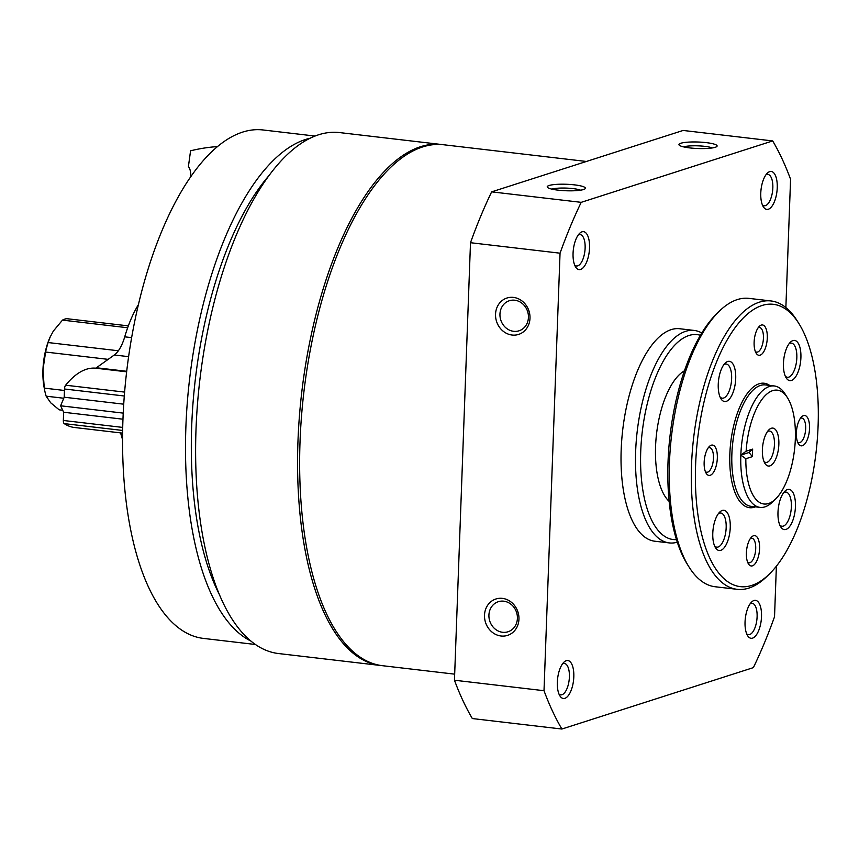 <?xml version="1.0" encoding="UTF-8"?>
<svg xmlns="http://www.w3.org/2000/svg" width="859" height="859" viewBox="0 0 859 859"><rect width="100%" height="100%" fill="white"/><g stroke="black" fill="none" stroke-linecap="round" stroke-linejoin="round"><path stroke-width="1.29" d="M442.535 144.645A262.263 110.006 96.7 0 0 441.505 144.505A262.263 110.006 96.7 0 0 420.491 146.728A262.263 110.006 96.7 0 0 299.372 416.776A262.263 110.006 96.7 0 0 380.537 665.478A262.263 110.006 96.7 0 0 381.568 665.585M441.505 144.505L339.552 132.576A262.263 110.006 96.7 0 0 318.539 134.799A262.263 110.006 96.7 0 0 197.42 404.847A262.263 110.006 96.7 0 0 278.584 653.549L380.537 665.478M785.867 307.554L790.57 179.263A347.648 145.826 96.7 0 0 772.692 140.93L683.13 130.45L491.649 191.858A347.648 145.826 96.7 0 0 470.496 242.71L454.454 680.221A347.648 145.826 96.7 0 0 472.332 718.553L561.893 729.033L753.375 667.626A347.648 145.826 96.7 0 0 774.528 616.773L776.386 566.199M680.811 143.26A19.102 3.253 2.1 0 0 679.211 145.15A19.102 3.253 2.1 0 0 697.905 148.521A19.102 3.253 2.1 0 0 716.814 146.524A19.102 3.253 2.1 0 0 703.908 142.39A19.102 3.253 2.1 0 0 680.811 143.26M549.084 185.501A19.102 3.253 2.1 0 0 547.484 187.391A19.102 3.253 2.1 0 0 566.188 190.762A19.102 3.253 2.1 0 0 585.086 188.765A19.102 3.253 2.1 0 0 572.18 184.631A19.102 3.253 2.1 0 0 549.084 185.501M772.692 140.93L581.199 202.337A347.648 145.826 96.7 0 0 560.047 253.19L544.005 690.7A347.648 145.826 96.7 0 0 561.893 729.033M491.649 191.858L581.199 202.337M470.496 242.71L560.047 253.19M502.418 598.379A19.102 17.03 72.2 0 1 516.302 628.337A19.102 17.03 72.2 0 1 486.473 624.847A19.102 17.03 72.2 0 1 502.418 598.379M513.457 297.407A19.102 17.03 72.2 0 1 527.34 327.376A19.102 17.03 72.2 0 1 497.511 323.886A19.102 17.03 72.2 0 1 513.457 297.407M454.454 680.221L544.005 690.7M566.264 660.711A19.102 8.01 96.7 0 0 563.858 662.268A19.102 8.01 96.7 0 0 557.609 678.589A19.102 8.01 96.7 0 0 559.928 695.919A19.102 8.01 96.7 0 0 573.125 683.195A19.102 8.01 96.7 0 0 566.264 660.711M769.696 171.639A19.102 8.01 96.7 0 0 767.302 173.185A19.102 8.01 96.7 0 0 761.053 189.517A19.102 8.01 96.7 0 0 763.361 206.836A19.102 8.01 96.7 0 0 776.557 194.123A19.102 8.01 96.7 0 0 769.696 171.639M581.983 231.833A19.102 8.01 96.7 0 0 579.589 233.39A19.102 8.01 96.7 0 0 573.34 249.711A19.102 8.01 96.7 0 0 575.648 267.042A19.102 8.01 96.7 0 0 588.844 254.318A19.102 8.01 96.7 0 0 581.983 231.833M753.966 600.516A19.102 8.01 96.7 0 0 751.571 602.062A19.102 8.01 96.7 0 0 745.322 618.394A19.102 8.01 96.7 0 0 747.631 635.714A19.102 8.01 96.7 0 0 760.827 623A19.102 8.01 96.7 0 0 753.966 600.516M701.782 332.981A106.967 44.872 96.7 0 0 694.19 330.436L679.716 328.739A106.967 44.872 96.7 0 0 671.147 329.641A106.967 44.872 96.7 0 0 621.755 439.787A106.967 44.872 96.7 0 0 654.859 541.224L669.322 542.92A106.967 44.872 96.7 0 0 677.3 542.201M694.19 330.436A106.967 44.872 96.7 0 0 685.622 331.338A106.967 44.872 96.7 0 0 636.218 441.483A106.967 44.872 96.7 0 0 669.322 542.92M700.386 335.3A103.144 43.261 96.7 0 0 688.929 335.504A103.144 43.261 96.7 0 0 641.018 445.563A103.144 43.261 96.7 0 0 676.473 539.613M684.44 370.798A68.763 28.841 96.7 0 0 656.555 433.731A68.763 28.841 96.7 0 0 669.161 501.388M746.664 633.792A15.795 6.625 96.7 0 0 748.457 634.661A15.795 6.625 96.7 0 0 756.876 619.747A15.795 6.625 96.7 0 0 752.13 603.286A15.795 6.625 96.7 0 0 750.863 603.426A15.795 6.625 96.7 0 0 750.186 603.716M574.682 265.12A15.795 6.625 96.7 0 0 576.475 265.979A15.795 6.625 96.7 0 0 584.893 251.064A15.795 6.625 96.7 0 0 580.147 234.604A15.795 6.625 96.7 0 0 578.88 234.743A15.795 6.625 96.7 0 0 578.204 235.033M586.418 161.471L443.566 144.752A262.263 110.006 96.7 0 0 422.553 146.964A262.263 110.006 96.7 0 0 301.445 417.023A262.263 110.006 96.7 0 0 382.599 665.714L454.669 674.154M315.006 136.055L263.037 129.967A255.961 107.364 96.7 0 0 242.528 132.136A255.961 107.364 96.7 0 0 124.319 395.698A255.961 107.364 96.7 0 0 203.529 638.42L255.499 644.497M309.992 138.256A255.961 107.364 96.7 0 0 305.46 139.502A255.961 107.364 96.7 0 0 189.001 384.306A255.961 107.364 96.7 0 0 251.139 641.19M268.62 176.009A248.315 104.154 96.7 0 0 219.593 594.911M762.395 204.914A15.795 6.625 96.7 0 0 764.188 205.784A15.795 6.625 96.7 0 0 772.606 190.87A15.795 6.625 96.7 0 0 767.86 174.409A15.795 6.625 96.7 0 0 766.593 174.549A15.795 6.625 96.7 0 0 765.917 174.839M558.962 693.997A15.795 6.625 96.7 0 0 560.755 694.856A15.795 6.625 96.7 0 0 569.163 679.941A15.795 6.625 96.7 0 0 564.427 663.481A15.795 6.625 96.7 0 0 563.16 663.62A15.795 6.625 96.7 0 0 562.484 663.91M580.577 190.183A15.795 2.684 2.1 0 0 566.36 188.1A15.795 2.684 2.1 0 0 551.94 189.109A15.795 2.684 2.1 0 0 551.875 189.13M712.304 147.941A15.795 2.684 2.1 0 0 698.088 145.847A15.795 2.684 2.1 0 0 683.667 146.868A15.795 2.684 2.1 0 0 683.603 146.889M514.766 300.21A15.795 14.088 72.2 0 1 528.274 314.426A15.795 14.088 72.2 0 1 519.019 330.801A15.795 14.088 72.2 0 1 500.786 320.063A15.795 14.088 72.2 0 1 509.366 300.725A15.795 14.088 72.2 0 1 514.766 300.21M503.728 601.182A15.795 14.088 72.2 0 1 517.247 615.388A15.795 14.088 72.2 0 1 507.98 631.773A15.795 14.088 72.2 0 1 489.748 621.036A15.795 14.088 72.2 0 1 498.338 601.697A15.795 14.088 72.2 0 1 503.728 601.182M217.445 146.578A183.375 166.281 -76.9 0 0 190.569 150.808L188.422 166.453A13.755 12.466 -76.9 0 1 190.44 177.104M746.117 451.211L740.834 455.12L745.837 458.738A57.306 24.041 96.7 0 0 775.741 498.843A57.306 24.041 96.7 0 0 794.5 449.869A57.306 24.041 96.7 0 0 787.563 397.889A57.306 24.041 96.7 0 0 762.491 398.705A57.306 24.041 96.7 0 0 746.117 451.211L752.645 449.117L749.069 452.478L752.377 456.644L752.645 449.117M787.563 397.889L785.244 394.206A61.129 25.641 96.7 0 0 774.281 385.959A61.129 25.641 96.7 0 0 769.385 386.475A61.129 25.641 96.7 0 0 740.834 455.12A61.129 25.641 96.7 0 0 760.075 507.379A61.129 25.641 96.7 0 0 772.638 501.892L775.741 498.843M771.307 428.265A19.102 8.01 96.7 0 0 768.912 429.822A19.102 8.01 96.7 0 0 762.663 446.143A19.102 8.01 96.7 0 0 764.972 463.473A19.102 8.01 96.7 0 0 778.168 450.75A19.102 8.01 96.7 0 0 771.307 428.265M745.837 458.738L752.377 456.644M798.849 323.489L797.002 320.536A145.171 60.892 96.7 0 0 770.963 300.951L748.919 298.374A145.171 60.892 96.7 0 0 737.29 299.598A145.171 60.892 96.7 0 0 719.058 311.42L716.578 313.857A142.111 59.615 96.7 0 0 670.084 435.309A142.111 59.615 96.7 0 0 687.286 564.213L689.133 567.165A145.171 60.892 96.7 0 0 715.171 586.751L737.215 589.328A145.171 60.892 96.7 0 0 767.066 576.282L769.557 573.844A142.111 59.615 96.7 0 0 816.05 452.392A142.111 59.615 96.7 0 0 798.849 323.489A142.111 59.615 96.7 0 0 761.976 305.514A142.111 59.615 96.7 0 0 695.5 485.249A142.111 59.615 96.7 0 0 769.557 573.844M719.058 311.42A145.171 60.892 96.7 0 0 671.566 435.481A145.171 60.892 96.7 0 0 689.133 567.165M770.963 300.951A145.171 60.892 96.7 0 0 759.335 302.185A145.171 60.892 96.7 0 0 692.29 451.662A145.171 60.892 96.7 0 0 737.215 589.328M710.189 475.295A15.279 6.41 -83.3 0 1 706.227 473.363A15.279 6.41 -83.3 0 1 704.369 459.501A15.279 6.41 -83.3 0 1 709.373 446.444A15.279 6.41 -83.3 0 1 711.295 445.198A15.279 6.41 -83.3 0 1 717.329 458.137A15.279 6.41 -83.3 0 1 710.189 475.295M787.445 489.555A20.251 8.493 96.7 0 0 784.901 491.198A20.251 8.493 96.7 0 0 778.275 508.507A20.251 8.493 96.7 0 0 780.724 526.868A20.251 8.493 96.7 0 0 794.715 513.392A20.251 8.493 96.7 0 0 787.445 489.555M727.702 361.489A20.251 8.493 96.7 0 0 725.168 363.142A20.251 8.493 96.7 0 0 718.543 380.44A20.251 8.493 96.7 0 0 720.991 398.812A20.251 8.493 96.7 0 0 734.982 385.337A20.251 8.493 96.7 0 0 727.702 361.489M792.911 340.583A20.251 8.493 96.7 0 0 790.366 342.236A20.251 8.493 96.7 0 0 783.741 359.534A20.251 8.493 96.7 0 0 786.189 377.906A20.251 8.493 96.7 0 0 800.18 364.42A20.251 8.493 96.7 0 0 792.911 340.583M722.247 510.461A20.251 8.493 96.7 0 0 719.702 512.114A20.251 8.493 96.7 0 0 713.077 529.412A20.251 8.493 96.7 0 0 715.526 547.784A20.251 8.493 96.7 0 0 729.516 534.309A20.251 8.493 96.7 0 0 722.247 510.461M753.536 535.748A15.279 6.41 96.7 0 0 751.614 536.993A15.279 6.41 96.7 0 0 746.611 550.061A15.279 6.41 96.7 0 0 748.468 563.912A15.279 6.41 96.7 0 0 759.023 553.744A15.279 6.41 96.7 0 0 753.536 535.748M761.257 325.078A15.279 6.41 96.7 0 0 759.345 326.323A15.279 6.41 96.7 0 0 754.342 339.38A15.279 6.41 96.7 0 0 756.188 353.242A15.279 6.41 96.7 0 0 766.743 343.063A15.279 6.41 96.7 0 0 761.257 325.078M803.498 415.627A15.279 6.41 96.7 0 0 801.587 416.873A15.279 6.41 96.7 0 0 796.583 429.929A15.279 6.41 96.7 0 0 798.43 443.792A15.279 6.41 96.7 0 0 808.985 433.623A15.279 6.41 96.7 0 0 803.498 415.627M705.379 471.655A12.38 5.197 96.7 0 0 706.689 472.246A12.38 5.197 96.7 0 0 713.292 460.542A12.38 5.197 96.7 0 0 709.566 447.636A12.38 5.197 96.7 0 0 708.578 447.743A12.38 5.197 96.7 0 0 708.16 447.915M797.592 442.084A12.38 5.197 96.7 0 0 798.902 442.675A12.38 5.197 96.7 0 0 805.495 430.971A12.38 5.197 96.7 0 0 801.78 418.075A12.38 5.197 96.7 0 0 800.781 418.172A12.38 5.197 96.7 0 0 800.373 418.344M755.351 351.524A12.38 5.197 96.7 0 0 756.661 352.126A12.38 5.197 96.7 0 0 763.254 340.422A12.38 5.197 96.7 0 0 759.539 327.515A12.38 5.197 96.7 0 0 758.54 327.623A12.38 5.197 96.7 0 0 758.132 327.794M747.62 562.205A12.38 5.197 96.7 0 0 748.93 562.795A12.38 5.197 96.7 0 0 755.533 551.102A12.38 5.197 96.7 0 0 751.808 538.196A12.38 5.197 96.7 0 0 750.82 538.303A12.38 5.197 96.7 0 0 750.401 538.464M714.634 546.045A17.191 7.216 96.7 0 0 716.76 547.151A17.191 7.216 96.7 0 0 725.919 530.916A17.191 7.216 96.7 0 0 720.755 513.006A17.191 7.216 96.7 0 0 719.38 513.156A17.191 7.216 96.7 0 0 718.425 513.585M785.298 376.167A17.191 7.216 96.7 0 0 787.424 377.273A17.191 7.216 96.7 0 0 796.583 361.038A17.191 7.216 96.7 0 0 791.418 343.128A17.191 7.216 96.7 0 0 790.044 343.267A17.191 7.216 96.7 0 0 789.099 343.707M720.089 397.083A17.191 7.216 96.7 0 0 722.226 398.189A17.191 7.216 96.7 0 0 731.385 381.944A17.191 7.216 96.7 0 0 726.22 364.033A17.191 7.216 96.7 0 0 724.835 364.184A17.191 7.216 96.7 0 0 723.89 364.624M779.832 525.139A17.191 7.216 96.7 0 0 781.958 526.245A17.191 7.216 96.7 0 0 791.118 510.01A17.191 7.216 96.7 0 0 785.953 492.1A17.191 7.216 96.7 0 0 784.578 492.239A17.191 7.216 96.7 0 0 783.633 492.679M122.601 434.955L121.13 434.783A34.381 14.42 96.7 0 0 120.571 432.882M122.977 419.203L63.641 412.256L63.341 420.47A3.823 1.6 96.7 0 0 64.221 423.616A122.246 51.282 96.7 0 0 74.486 427.492L122.622 433.129M123.234 413.115L60.624 405.792L63.641 412.256M123.728 404.181L64.2 397.212L60.624 405.792M126.638 371.818L95.585 368.178A122.246 51.282 96.7 0 0 65.638 385.208A3.823 1.6 96.7 0 0 64.5 388.998L64.2 397.212M95.585 368.178A11.457 4.81 96.7 0 0 96.391 367.759L114.301 354.982A34.381 14.42 96.7 0 0 124.727 336.835A91.688 38.462 96.7 0 1 138.374 304.698M121.13 434.783A91.688 38.462 96.7 0 0 122.579 439.625M44.571 389.782A45.838 19.231 96.7 0 1 44.281 388.118L42.95 369.842L45.602 352.04A45.838 19.231 96.7 0 1 48.136 342.548L50.241 336.803A42.027 17.631 96.7 0 0 49.983 337.372A42.027 17.631 96.7 0 0 42.95 369.842A42.027 17.631 96.7 0 0 44.12 387.42L44.571 389.782A45.838 19.231 96.7 0 0 46.171 396.182L63.77 398.243M49.983 337.372L53.322 331.102L62.482 320.117A45.838 19.231 96.7 0 1 64.704 319.129A45.838 19.231 96.7 0 1 66.916 318.7L128.335 325.883M62.707 410.258L59.185 409.84L50.692 402.785L46.171 396.182M44.281 388.118L64.446 390.48M45.602 352.04L108.17 359.363M48.136 342.548L118.359 350.773M62.482 320.117L127.658 327.751M764.016 461.551A15.795 6.625 96.7 0 0 765.798 462.41A15.795 6.625 96.7 0 0 774.217 447.496A15.795 6.625 96.7 0 0 769.471 431.035A15.795 6.625 96.7 0 0 768.204 431.175A15.795 6.625 96.7 0 0 767.527 431.465M740.834 455.12L749.069 452.478M769.675 385.423A62.653 26.275 96.7 0 0 759.109 383.769A62.653 26.275 96.7 0 0 729.806 455.13A62.653 26.275 96.7 0 0 755.469 506.842M774.281 385.959L765.326 384.918A61.129 25.641 96.7 0 0 760.43 385.433A61.129 25.641 96.7 0 0 732.201 448.366A61.129 25.641 96.7 0 0 751.12 506.338L760.075 507.379M122.665 430.456L64.221 423.616M122.73 427.417L63.341 420.47M124.297 395.999L64.5 388.998M124.609 392.101L65.638 385.208M126.703 371.303L96.391 367.759M128.603 356.657L114.301 354.982M131.62 337.641L124.727 336.835"/></g></svg>
